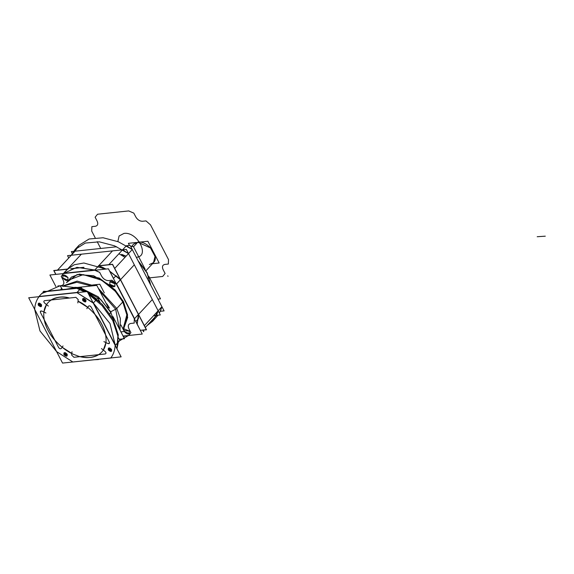<?xml version="1.0" encoding="UTF-8"?>
<svg xmlns="http://www.w3.org/2000/svg" width="574" height="574" viewBox="0 0 574 574"><rect width="100%" height="100%" fill="white"/><g stroke="black" fill="none" stroke-linecap="round" stroke-linejoin="round"><path stroke-width="0.86" d="M130.807 246.684L133.312 246.418L145.179 269.306M148.731 276.166L160.498 298.853L157.986 299.119M150.711 285.084L147.044 272.987L138.442 261.421L147.044 272.987L150.711 285.084L147.044 272.987L138.442 261.421L147.044 272.987L150.711 285.084M116.3 246.813L75.058 251.19L78.982 245.292L89.121 238.992L103.076 237.758L118.344 241.769L132.271 249.518L161.925 306.717L158.144 310.792L152.641 321.261L158.144 310.792L161.925 306.717L158.144 310.792L156.566 315.356L158.144 310.792L152.325 299.563L138.535 314.409L120.526 279.667L116.027 275.721L120.526 279.667L134.316 264.815L120.526 279.667L134.316 264.815L128.497 253.586L132.271 249.518L128.497 253.586L114.563 245.837L99.302 241.826L85.339 243.06L75.208 249.36L71.284 255.258L81.35 254.189L71.284 255.258L75.058 251.19L116.701 246.77L75.058 251.19L116.701 246.77L75.058 251.19L71.284 255.258L75.208 249.36L85.339 243.06L99.302 241.826L114.563 245.837L128.497 253.586L122.592 249.812L112.518 250.881L122.592 249.812L128.497 253.586L134.316 264.815L120.526 279.667L138.535 314.409L152.325 299.563L158.144 310.792L161.925 306.717L160.347 311.287L164.085 310.893L130.111 245.349L126.373 245.744L132.271 249.518L161.925 306.717L160.347 311.287L159.098 312.629M72.245 253.378L71.32 251.584L73.565 251.347M160.311 314.961L153.617 315.671L160.311 314.961L126.337 249.417L67.538 255.652L68.751 257.984L67.538 255.652L126.337 249.417L67.538 255.652L68.751 257.984L67.538 255.652L126.337 249.417L160.311 314.961L153.617 315.671L160.311 314.961L126.337 249.417L160.311 314.961M126.122 256.14L121.645 254.375L126.122 256.14L121.308 255.035L121.645 254.375L121.308 255.035M152.641 321.261L147.052 325.609L152.641 321.261L158.058 315.198L152.641 321.261M156.106 295.488L161.925 306.717L160.347 311.287L161.925 306.717L159.378 313.167L161.925 306.717L144.361 325.637L114.707 268.438L132.271 249.518L126.373 245.744L132.271 249.518L138.097 260.747M154.399 319.101L150.826 321.54L154.399 319.101M156.566 315.356L145.308 327.481M55.764 274.394L53.748 270.505L67.574 269.041L57.493 270.11L75.058 251.19L78.982 245.292L89.121 238.992L103.076 237.758L118.344 241.769L132.271 249.518L128.497 253.586L132.271 249.518L126.373 245.744L108.802 264.664L98.441 265.762L112.547 264.27L146.521 329.813L142.775 330.208M83.582 267.341L70.997 268.675L83.582 267.341M67.56 269.041L81.35 254.189L67.56 269.041M98.728 265.733L112.518 250.881L98.728 265.733L103.837 267.929L98.728 265.733L112.518 250.881L98.728 265.733L106.032 269.055L98.728 265.733M125.01 257.339L118.947 253.744L125.01 257.339M120.526 279.667L109.856 271.301L120.526 279.667M138.384 318.85L138.535 314.409L137.2 324.052L138.535 314.409L138.334 318.857M152.325 299.563L138.535 314.409L152.325 299.563M161.925 306.717L132.271 249.518L161.925 306.717M137.789 242.192L133.512 246.806L137.789 242.192L133.634 244.137L137.789 242.192L133.512 246.806L137.789 242.192L150.488 247.961L155.03 256.478L153.523 262.598L155.03 256.478L150.488 247.961L137.789 242.192L133.634 244.137L131.317 246.633L133.634 244.137L137.911 242.135C147.554 240.477 160.046 256.571 153.523 262.598L155.03 256.478L150.488 247.961L137.789 242.192L133.634 244.137L137.911 242.135C147.554 240.477 160.046 256.571 153.523 262.598L155.03 256.478L150.488 247.961L138.133 242.285M149.376 264.542L153.523 262.598L146.026 270.677L153.523 262.598L149.376 264.542M136.232 242.493L128.382 243.326L129.466 245.414M139.755 242.12L147.891 241.252L152.706 250.551M154.392 253.801L159.163 263L152.497 263.71M103.901 341.623L107.862 343.525C109.268 343.934 109.763 343.453 109.333 342.082L105.616 334.915C104.224 327.826 100.672 320.966 94.947 314.337L91.23 307.169C90.276 305.856 89.357 305.526 88.496 306.172L87.678 307.391L78.021 301.221L78.215 299.599L75.904 297.354L69.411 298.042C62.064 296.313 55.958 296.959 51.079 299.987L44.585 300.676C43.531 301.106 43.574 301.931 44.722 303.151L46.494 304.564L43.904 312.034L41.974 311.108C40.56 310.699 40.072 311.187 40.503 312.55L44.22 319.718C45.604 326.807 49.163 333.666 54.882 340.303L58.598 347.464C59.56 348.777 60.471 349.114 61.332 348.461L62.15 347.248L71.815 353.419L71.621 355.041L73.931 357.286L105.25 353.957C106.305 353.527 106.255 352.701 105.107 351.482L103.342 350.068L105.932 342.599L107.862 343.525L109.318 343.453L109.333 342.082L91.23 307.169C90.276 305.892 89.365 305.555 88.496 306.172L86.818 308.668M72.015 351.711L71.621 355.041L73.931 357.286L80.425 356.598C87.765 358.327 93.878 357.674 98.75 354.646L105.25 353.957C106.262 353.519 106.219 352.694 105.107 351.482L101.483 348.583M121.136 356.863L62.552 363.077L28.7 297.777L87.284 291.556L121.136 356.863M93.239 303.05L115.173 345.369C114.872 350.298 113.415 354.495 110.825 357.954L72.862 361.986L56.596 351.589L34.655 309.264C34.964 304.342 36.413 300.145 39.01 296.679L76.973 292.654L93.239 303.05L115.18 345.34C114.872 350.291 113.415 354.502 110.804 357.982L110.825 357.954C113.415 354.495 114.865 350.298 115.173 345.369L93.404 302.921L76.938 292.632L93.239 303.05M64.611 352.623C63.147 354.05 63.771 355.249 66.476 356.232C67.94 354.811 67.316 353.606 64.611 352.623C63.312 354.029 63.936 355.234 66.476 356.232L67.223 354.388L65.465 352.752L64.611 352.623C63.312 354.029 63.936 355.234 66.476 356.232L67.223 354.388L65.465 352.752L64.611 352.623M38.946 303.115C37.482 304.543 38.106 305.741 40.819 306.724C42.275 305.303 41.658 304.098 38.946 303.115C37.647 304.521 38.271 305.727 40.819 306.724L41.558 304.88L39.8 303.244L38.946 303.115C37.647 304.521 38.271 305.727 40.819 306.724L41.558 304.88L39.8 303.244L38.946 303.115M83.352 298.408C81.895 299.829 82.513 301.027 85.225 302.01C86.688 300.589 86.064 299.384 83.352 298.408C82.06 299.815 82.685 301.013 85.225 302.01L85.971 300.166L84.206 298.53L83.352 298.408C82.06 299.815 82.685 301.013 85.225 302.01L85.971 300.166L84.206 298.53L83.352 298.408M109.017 347.916C107.553 349.336 108.177 350.535 110.882 351.518C112.346 350.097 111.729 348.892 109.017 347.916C107.718 349.315 108.343 350.52 110.882 351.518L111.629 349.674L109.871 348.038L109.017 347.916C107.718 349.315 108.343 350.52 110.882 351.518L111.629 349.674L109.871 348.038L108.364 348.239L110.875 351.503L111.543 351.195L109.024 347.93L108.364 348.239L110.875 351.503L111.543 351.195L109.024 347.93C107.74 349.322 108.357 350.513 110.875 351.503C112.167 350.111 111.55 348.92 109.024 347.93M45.927 313.009L41.974 311.108L40.51 311.18L40.503 312.55L58.598 347.464C59.56 348.748 60.471 349.078 61.332 348.461L62.15 347.248L71.815 353.419L71.621 355.041L73.931 357.286L80.425 356.598C86.545 358.434 92.651 357.789 98.75 354.646L105.25 353.957C106.262 353.519 106.219 352.694 105.107 351.482L103.342 350.068L105.932 342.599L107.862 343.525L109.318 343.453L109.333 342.082L105.616 334.915C103.851 327.13 100.299 320.27 94.947 314.337L91.23 307.169C90.276 305.892 89.365 305.555 88.496 306.172L87.678 307.391L78.021 301.221L78.215 299.599L75.904 297.354L44.585 300.676C43.567 301.12 43.617 301.946 44.722 303.151L48.345 306.05M118.567 337.928L119.88 340.461L115.195 345.404L92.988 302.577L110 323.521L115.352 345.706L93.404 302.921L96.159 299.951L88.755 294.397L102.1 305.633L112.762 320.55L117.878 336.063L116.953 348.805L118.581 340.949M79.621 288.435L79.772 289.475L84.522 291.85L75.89 287.904L76.988 287.402L75.89 287.904L84.522 291.85L79.772 289.475L77.016 292.446L77.375 292.611L39.025 296.658C36.413 300.13 34.957 304.349 34.655 309.3L39.979 330.954L56.561 351.561L72.898 362L110.99 357.989L72.862 361.986L111.047 357.932L72.826 361.986L110.997 357.989L72.862 361.986L56.596 351.589L34.655 309.264C34.964 304.342 36.413 300.145 39.01 296.679L77.002 292.647L79.772 289.475L79.628 288.435L77.49 288.263L47.039 291.492L43.272 292.532M34.641 309.228L56.611 351.618M50.196 339.248L38.35 316.396L50.196 339.248M41.759 293.501L38.989 296.485L41.751 293.515L47.039 291.492L43.681 291.319L43.007 292.008L43.739 291.262L47.039 291.492L60.119 285.737L62.509 289.612L77.49 288.263M42.62 292.862L42.074 293.221M98.384 359.561L94.696 359.719M76.033 287.753L60.119 285.737L62.509 289.612L47.039 291.492M118.136 342.341L115.374 345.311L118.136 342.341L116.953 348.805L117.878 336.063L112.762 320.55L102.1 305.633L88.755 294.397L102.1 305.633L112.762 320.55L117.878 336.063L116.953 348.805L117.878 336.063L112.762 320.55L102.1 305.633L88.755 294.397L96.159 299.951L93.404 302.921L97.91 298.071L99.919 301.953M99.847 302.555L98.161 300.324L96.159 299.951L98.168 300.324M77.375 292.611L77.016 292.446L79.772 289.475L77.016 292.446L38.831 296.701M115.352 345.706L110 323.521L92.988 302.577M115.374 345.311L93.404 302.921L115.374 345.311M78.38 287.926L81.522 287.596L77.016 292.446L38.989 296.485L41.751 293.515M76.5 288.126L46.752 291.283M34.605 309.171L39.979 330.954L56.575 351.546M110.875 312.593L114.083 321.239L110.638 312.062L100.701 299.42L80.834 288.335L100.701 299.42L110.875 312.593L109.821 313.727L110.875 312.593L100.701 299.42L80.834 288.335L100.701 299.42L110.875 312.593M75.409 287.56L78.66 287.897L75.409 287.56M77.21 287.481L96.819 285.4L108.429 307.793M113.006 316.633L124.465 338.732L119.27 339.277M77.82 302.928L78.215 299.599L75.904 297.354L69.411 298.042C63.499 296.184 57.393 296.83 51.079 299.987L44.585 300.676C43.567 301.12 43.617 301.946 44.722 303.151L46.494 304.564L43.904 312.034L41.974 311.108L40.51 311.18L40.503 312.55L44.22 319.718C45.884 327.331 49.443 334.19 54.882 340.303L58.598 347.464C59.56 348.748 60.471 349.078 61.332 348.461L63.011 345.964M69.411 298.042C60.012 294.763 41.809 298.272 43.925 317.788C46.401 337.412 66.821 352.795 76.127 355.27C85.519 359.697 105.25 359.123 106.075 340.726C106.542 322.165 87.435 304.887 78.021 301.221C87.435 304.887 106.542 322.165 106.075 340.726C105.25 359.123 85.519 359.697 76.127 355.27C66.821 352.795 46.401 337.412 43.925 317.788C41.809 298.272 60.012 294.763 69.411 298.042C60.012 294.763 41.809 298.272 43.925 317.788C46.401 337.412 66.821 352.795 76.127 355.27C85.519 359.697 105.25 359.123 106.075 340.726C106.542 322.165 87.435 304.887 78.021 301.221C87.435 304.887 106.542 322.165 106.075 340.726C105.25 359.123 85.519 359.697 76.127 355.27C66.821 352.795 46.401 337.412 43.925 317.788C41.809 298.272 60.012 294.763 69.411 298.042C60.012 294.763 41.809 298.272 43.925 317.788C46.401 337.412 66.821 352.795 76.127 355.27C85.519 359.697 105.25 359.123 106.075 340.726C106.542 322.165 87.435 304.887 78.021 301.221C87.435 304.887 106.542 322.165 106.075 340.726C105.25 359.123 85.519 359.697 76.127 355.27C66.821 352.795 46.401 337.412 43.925 317.788C41.809 298.272 60.012 294.763 69.411 298.042C60.012 294.763 41.809 298.272 43.925 317.788C46.401 337.412 66.821 352.795 76.127 355.27C85.519 359.697 105.25 359.123 106.075 340.726C106.542 322.165 87.435 304.887 78.021 301.221C87.435 304.887 106.542 322.165 106.075 340.726C105.25 359.123 85.519 359.697 76.127 355.27C66.821 352.795 46.401 337.412 43.925 317.788C41.809 298.272 60.012 294.763 69.411 298.042M66.469 356.217L67.136 355.909L64.618 352.637L63.951 352.953L66.469 356.217L67.136 355.909L64.618 352.637L63.951 352.953L66.469 356.217C67.754 354.825 67.136 353.627 64.618 352.637C63.327 354.036 63.951 355.227 66.469 356.217M40.804 306.71L41.471 306.401L38.953 303.137L38.293 303.445L40.804 306.71L41.471 306.401L38.953 303.137L38.293 303.445L40.804 306.71C42.096 305.318 41.479 304.12 38.953 303.137C37.669 304.529 38.286 305.72 40.804 306.71M85.217 301.996L85.878 301.687L83.366 298.423L82.699 298.731L85.217 301.996L85.878 301.687L83.366 298.423L82.699 298.731L85.217 301.996C86.502 300.604 85.885 299.413 83.366 298.423C82.075 299.815 82.692 301.006 85.217 301.996M140.307 330.315L146.305 329.677L138.47 314.559M55.9 274.379L53.963 270.641L67.395 269.213M98.893 265.87L112.49 264.427L120.353 279.603M140.192 330.093L135.895 321.533M108.945 269.809L113.537 278.404M120.913 331.872L124.314 331.514L120.913 324.941M92.436 285.027L99.811 284.245L104.289 292.876M109.519 308.152L106.829 303.818M115.69 309.228L110.201 312.019L115.69 309.228L99.661 290.882L115.69 309.228L110.201 312.019L115.69 309.228L99.661 290.882L115.69 309.228L116.752 308.468L115.69 309.228L119.363 328.888L115.69 309.228L116.752 308.468L98.369 288.392L116.752 308.468L115.69 309.228L119.363 328.888L115.69 309.228M91.402 285.974L76.866 282.272L64.884 285.608L76.866 282.272L91.402 285.974L76.866 282.272L64.884 285.608L76.866 282.272L91.402 285.974M93.82 285.716L77.146 281.109L63.872 285.579L77.146 281.109L93.82 285.716L77.146 281.109L63.872 285.579L77.146 281.109L93.82 285.716M120.016 330.15L120.361 318.455L116.752 308.468L120.361 318.455L120.016 330.15L120.361 318.455L116.752 308.468L122.779 301.974L116.752 308.468L98.369 288.392L116.752 308.468L120.361 318.455L120.016 330.15M123.353 329.663L127.607 315.018L123.467 301.623L127.607 315.018L123.353 329.663L127.708 317.393L123.467 301.623L122.779 301.974L123.467 301.623L122.779 301.974L126.84 314.882L123.08 329.132L126.84 314.882L122.779 301.974L126.84 314.882L123.08 329.132L126.84 314.882L122.779 301.974L116.752 308.468L122.779 301.974L115.324 291.291L101.505 280.119L83.223 274.616L69.009 279.969L83.223 274.616L101.505 280.119L115.324 291.291L122.779 301.974L115.324 291.291L101.505 280.119L83.223 274.616L69.009 279.969L83.223 274.616L101.505 280.119L115.324 291.291L122.779 301.974L123.467 301.623L115.087 289.906L99.252 278.06L79.391 274.099L71.492 277.055L66.527 282.638L71.492 277.055L79.391 274.099L99.252 278.06L115.087 289.906L123.467 301.623L110.789 285.78L93.576 275.714L77.131 274.551L66.527 282.638M55.872 286.541L49.902 275.018L108.429 268.804L142.244 334.054L123.094 336.084L128.741 335.546L130.922 332.547M61.217 276.395L63.212 280.234C64.467 283.233 63.843 285.027 61.346 285.622L60.916 285.665L61.346 285.622C63.879 285.048 64.496 283.247 63.212 280.234L61.26 276.474L63.606 273.561L94.724 270.261L99.682 272.399L101.634 276.159C103.442 279.115 105.767 280.6 108.594 280.607L111.973 280.248L116.357 284.101L134.316 318.749L134.18 323.083L130.8 323.442C128.267 324.023 127.65 325.817 128.935 328.83L130.886 332.59L128.54 335.503L130.886 332.597L128.935 328.83C127.679 325.831 128.303 324.037 130.8 323.442C128.303 324.037 127.679 325.831 128.935 328.83L130.929 332.669M57.974 285.917L59.337 285.838L57.902 285.988M109.828 284.338C113.408 287.804 115.101 287.624 114.9 283.793C111.32 280.327 109.627 280.507 109.828 284.338L114.886 286.404L114.9 283.793L109.842 281.726L109.828 284.338L114.886 286.404L114.9 283.793L109.842 281.726L109.828 284.338M62.867 278.067C66.455 281.54 68.148 281.36 67.947 277.529C64.36 274.056 62.666 274.236 62.867 278.067L67.926 280.141L67.947 277.529L62.889 275.463L62.867 278.067L67.926 280.141L67.947 277.529L62.889 275.463L62.867 278.067M124.199 331.535L129.258 333.602L124.199 331.535C127.787 335.008 129.48 334.829 129.279 330.997L123.876 330.66L124.221 328.924L123.876 330.66M134.244 323.076L130.8 323.442L134.18 323.083L134.323 318.728L134.173 323.155M138.234 318.778L138.384 314.351L137.164 323.987L138.442 314.516L134.567 318.685L138.442 314.516L137.164 323.987L138.442 314.516L120.397 279.682L115.962 275.814L113.451 278.49L115.934 275.821L120.432 279.768L116.558 283.936L115.991 283.405L134.345 318.8L116.558 283.936L134.323 318.764L116.558 283.936L111.901 280.191M120.411 279.717L109.978 271.538L120.432 279.768L116.558 283.936L120.432 279.768L109.978 271.538L120.411 279.717L116.558 283.936L120.432 279.768L138.442 314.516L120.432 279.768L116.35 284.094L111.973 280.248L108.594 280.607C105.774 280.578 103.449 279.093 101.634 276.159C103.449 279.093 105.774 280.578 108.594 280.607L112.038 280.241M67.639 269.192L74.168 264.772L83.883 263L105.795 269.084L83.883 263L74.168 264.772L67.022 269.601L74.168 264.772L83.883 263L105.795 269.084L83.883 263L74.168 264.772L67.467 269.141L63.327 273.59L67.467 269.141L63.599 273.31L94.767 270.002L98.635 265.834L103.743 268.029L102.437 269.443L103.743 268.029L98.635 265.834L94.767 270.002L63.599 273.31L94.746 270.254L63.599 273.31L94.71 270.261L63.599 273.31L61.224 276.517M134.589 319.28L134.567 318.685L138.442 314.516L134.567 318.685L134.589 319.28L134.567 318.685L134.589 319.28L134.567 318.685L138.406 314.423L120.432 279.768L116.558 283.936L115.991 283.405M98.735 265.87L94.767 270.002L95.277 270.196L76.938 267.341L63.327 273.59L76.938 267.341L94.767 270.002L99.761 272.435M95.277 270.196L76.938 267.341L63.327 273.59L76.938 267.341L94.767 270.002L99.682 272.392L101.634 276.159L99.646 272.313M103.772 267.958L98.635 265.834M98.706 265.805L103.808 267.993L102.437 269.443M70.645 268.804L84.019 267.384L70.645 268.804M60.916 285.665L61.346 285.622C63.843 285.027 64.467 283.233 63.212 280.234L61.26 276.467L63.327 273.59M59.337 285.838L57.96 286.053M67.696 269.163L63.154 273.776M67.675 269.184L67.022 269.601L67.474 269.141M123.36 336.601L125.469 335.919L123.36 336.601M119.629 340.726L129.186 335.087L119.629 340.726M138.241 318.714L135.808 321.627M138.442 314.516L134.567 318.685L116.558 283.936L134.567 318.685L138.442 314.516M116.034 275.872L120.432 279.768L115.905 275.8M113.451 278.49L115.934 275.821M129.279 330.997L124.221 328.924L129.279 330.997L129.258 333.602L129.279 330.997M75.058 251.19L85.131 250.121M95.155 237.744L91.711 231.092L91.862 226.651L95.313 226.285C97.759 225.726 98.362 223.989 97.114 221.069L95.126 217.223L97.544 214.231L128.705 210.923L133.814 213.119L135.808 216.958C137.559 219.828 139.812 221.263 142.553 221.27L146.004 220.904L150.503 224.857L168.512 259.599L168.361 264.04L164.91 264.406C162.464 264.966 161.861 266.702 163.109 269.629L165.104 273.475L162.686 276.467L147.102 278.117M100.715 248.463L97.193 241.661M136.289 257.267C150.46 256.535 137.344 231.229 123.934 233.431L119.105 235.979L117.835 241.561M537.192 236.725L545.3 236.179L537.192 236.725M167.572 275.943L168.125 276.202L167.572 275.943M143.565 331.672L142.804 330.208L143.565 331.672M143.07 330.179L143.816 331.607L143.07 330.179M138.061 260.682L147.138 272.693L150.847 285.35L147.138 272.693L138.061 260.682M75.208 249.36L78.982 245.292L75.208 249.36M43.007 292.008L43.739 291.262L43.007 292.008M76.988 287.402L86.179 291.671L76.988 287.402M87.851 292.654L102.344 304.385L113.049 319.166L118.273 334.793L117.046 348.978L118.273 334.793L113.049 319.166L102.344 304.385L87.851 292.654L96.862 299.19M80.425 288.779L86.179 291.671M65.902 289.253L76.564 287.416L74.713 287.344M77.16 287.466L79.585 287.804L77.16 287.466M81.049 288.105L98.247 296.787L111.04 312.177L98.247 296.787L81.049 288.105M61.619 288.141L60.923 289.21M62.975 286.462L63.8 285.579M103.786 267.986L98.714 265.805M70.738 268.768L83.904 267.376L70.738 268.768M138.312 318.9L138.47 314.452L138.32 318.893M128.641 335.582L123.137 336.17L128.641 335.582M120.461 279.696L138.47 314.444L120.468 279.71L115.984 275.778M116.005 275.8L120.461 279.71"/></g></svg>
